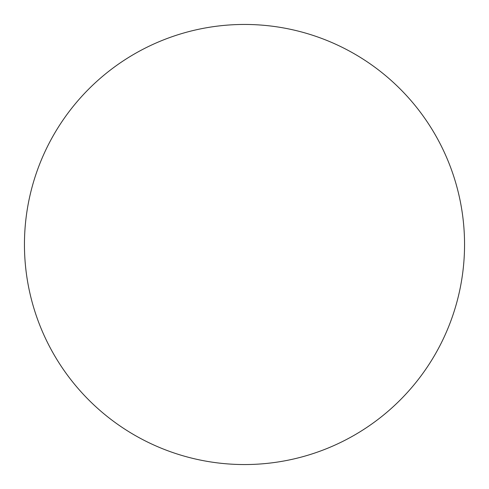<?xml version="1.0" encoding="UTF-8"?>
<svg xmlns="http://www.w3.org/2000/svg" width="489" height="489" viewBox="0 0 489 489"><rect width="100%" height="100%" fill="white"/><g stroke="black" fill="none" stroke-linecap="round" stroke-linejoin="round"><path stroke-width="0.73" d="M464.55 244.5A220.05 220.05 0 0 0 244.5 24.45A220.05 220.05 0 0 0 24.45 244.5A220.05 220.05 0 0 0 244.5 464.55A220.05 220.05 0 0 0 464.55 244.5"/></g></svg>
